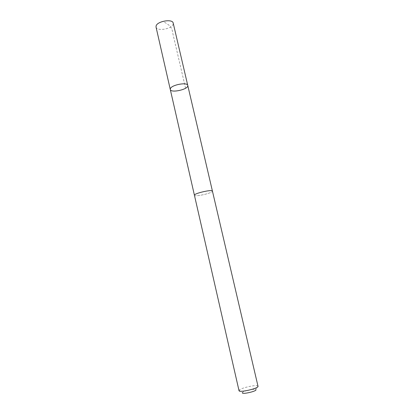 <?xml version="1.0" encoding="UTF-8"?>
<svg xmlns="http://www.w3.org/2000/svg" width="414" height="414" viewBox="0 0 414 414"><rect width="100%" height="100%" fill="white"/><g stroke="black" fill="none" stroke-linecap="round" stroke-linejoin="round"><path stroke-width="0.31" stroke-dasharray="2.07 1.55" d="M156.037 27.065C156.658 31.552 171.815 29.063 173.114 24.286L173.202 23.101M194.632 194.828L194.425 195.263C194.394 196.981 210.131 193.721 212.165 191.599L212.434 191.108C212.589 189.348 196.329 192.743 194.632 194.828M187.754 85.424C189.027 89.253 170.811 93.455 170.278 89.46M194.42 195.227L194.425 195.263C194.394 196.981 210.131 193.721 212.165 191.599L212.423 191.071M239.013 390.65L239.075 390.345C239.83 388.306 254.781 384.678 257.513 385.869L258.01 386.267M239.075 390.345L242.444 392.643C242.93 391.163 253.663 388.555 255.583 389.45L257.818 386.014M185.57 88.239L172.659 32.753C172.312 29.13 170.791 26.392 168.084 24.529L163.861 21.807"/><path stroke-width="0.62" d="M170.382 88.632C171.619 84.798 187.48 81.889 187.754 85.424C189.027 89.253 170.811 93.455 170.278 89.46L170.382 88.632C171.619 84.798 187.48 81.889 187.754 85.424L173.202 23.101C172.679 18.568 157.061 21.207 156.088 26.015L156.037 27.065L170.278 89.46L170.382 88.632M212.434 191.102C212.501 189.126 193.498 193.514 194.425 195.263L239.013 390.65C238.992 392.995 259.055 388.363 258.01 386.267L212.434 191.102M255.8 389.558C258.031 391.007 241.077 394.925 242.444 392.643M212.423 191.071L187.754 85.424M194.42 195.227L170.278 89.46"/></g></svg>

